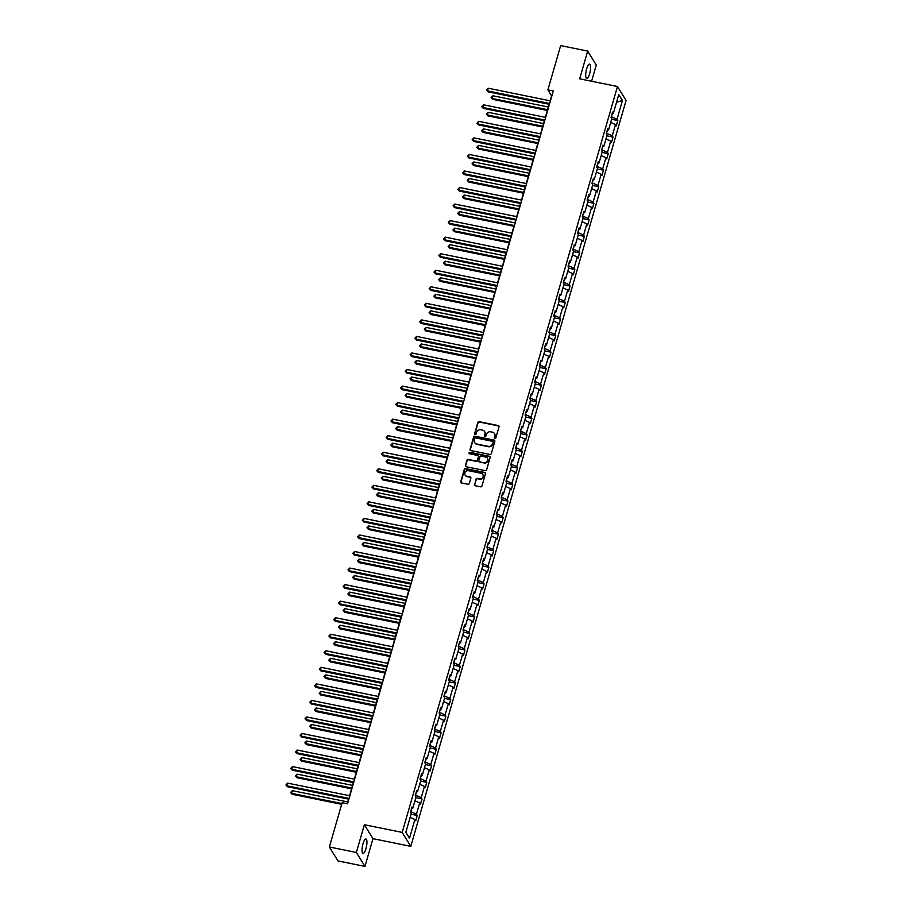 <?xml version="1.0" encoding="UTF-8"?>
<svg xmlns="http://www.w3.org/2000/svg" width="912" height="912" viewBox="0 0 912 912"><rect width="100%" height="100%" fill="white"/><g stroke="black" fill="none" stroke-linecap="round" stroke-linejoin="round"><path stroke-width="1.37" d="M494.885 438.455A0.787 0.73 -31.7 0 0 495.832 437.885L499.024 426.816A1.129 1.037 -31.7 0 0 498.271 425.562L479.176 421.686A1.129 1.037 -31.7 0 0 477.82 422.507L474.628 433.576A0.787 0.73 -31.7 0 0 475.163 434.454A0.787 0.73 -31.7 0 0 476.11 433.873L476.52 432.448A3.602 3.317 -31.7 0 1 480.875 429.803L482.471 430.122A3.602 3.317 -31.7 0 1 484.899 434.146L484.489 435.583A0.787 0.73 -31.7 0 0 485.024 436.46A0.787 0.73 -31.7 0 0 485.971 435.879L486.381 434.443A3.602 3.317 -31.7 0 1 490.736 431.809L492.332 432.128A3.602 3.317 -31.7 0 1 494.76 436.153L494.35 437.578A0.787 0.73 -31.7 0 0 494.885 438.455M365.986 848.582A7.342 2.018 101.5 0 0 365.951 838.983A7.342 2.018 101.5 0 0 363.01 843.771A7.342 2.018 101.5 0 0 363.033 853.37A7.342 2.018 101.5 0 0 365.986 848.582M589.642 73.724A7.342 2.018 101.5 0 0 589.608 64.114A7.342 2.018 101.5 0 0 586.655 68.902A7.342 2.018 101.5 0 0 586.69 78.5A7.342 2.018 101.5 0 0 589.642 73.724M474.468 484.489A1.129 1.037 -31.7 0 0 475.232 485.743L480.578 486.826A1.129 1.037 -31.7 0 0 481.946 486.005L485.492 473.716A1.129 1.037 -31.7 0 0 484.728 472.462L465.644 468.586A1.129 1.037 -31.7 0 0 464.288 469.406L460.742 481.696A1.129 1.037 -31.7 0 0 461.495 482.95L467.97 484.272A1.129 1.037 -31.7 0 0 469.327 483.44L470.843 478.184A1.129 1.037 -31.7 0 0 470.079 476.93L466.876 476.281A3.01 2.782 -31.7 0 1 465.359 471.903A3.01 2.782 -31.7 0 1 468.483 470.706L481.046 473.26A3.01 2.782 -31.7 0 1 482.562 477.637A3.01 2.782 -31.7 0 1 479.438 478.834L477.352 478.401A1.129 1.037 -31.7 0 0 475.984 479.233L474.696 484.865A1.129 1.037 -31.7 0 0 474.707 485.469M364.367 824.733L356.364 852.469L329.357 846.986L337.964 860.917L364.971 866.4L372.974 838.664L410.788 846.347L402.181 832.417L364.367 824.733L372.974 838.664M591.592 81.248L596.277 65.014L587.67 51.083L579.667 78.82L617.481 86.503L402.181 832.417M587.67 51.083L560.663 45.6L547.884 89.878L551.578 95.851L550.141 100.81M329.357 846.986L342.137 802.708L347.54 803.803L553.288 90.972L547.884 89.878M489.926 454.45A1.129 1.037 -31.7 0 0 491.283 453.629L494.84 441.34A1.129 1.037 -31.7 0 0 494.076 440.086L474.992 436.21A1.129 1.037 -31.7 0 0 473.624 437.03L470.079 449.32A1.129 1.037 -31.7 0 0 470.843 450.574L489.926 454.45M490.166 457.528L486.62 469.817A1.129 1.037 -31.7 0 1 485.252 470.638L466.169 466.762A1.129 1.037 -31.7 0 1 465.405 465.508L466.921 460.252A1.129 1.037 -31.7 0 1 468.289 459.42L476.03 460.993A1.129 1.037 -31.7 0 0 477.386 460.172L478.401 456.684A1.129 1.037 -31.7 0 0 477.637 455.43L469.577 453.788A0.787 0.73 -31.7 0 1 469.178 452.648A0.787 0.73 -31.7 0 1 469.999 452.329L489.402 456.274A1.129 1.037 -31.7 0 1 490.166 457.528M356.364 852.469L364.971 866.4M405.829 832.325L411.244 813.55L410.468 812.296L411.996 806.995L412.771 808.249L416.02 797.008L415.234 795.743L416.773 790.442L417.548 791.707L420.797 780.467L420.01 779.201L421.549 773.9L422.324 775.166L425.573 763.914L424.787 762.66L426.326 757.359L427.101 758.613L430.35 747.373L429.563 746.107L431.091 740.806L431.878 742.072L435.115 730.831L434.34 729.566L435.868 724.265L436.654 725.53L439.892 714.278L439.117 713.024L440.644 707.723L441.431 708.977L444.668 697.737L443.893 696.472L445.421 691.171L446.207 692.436L449.445 681.196L448.67 679.93L450.197 674.629L450.973 675.895L454.222 664.643L453.446 663.389L454.974 658.088L455.749 659.342L458.998 648.101L458.223 646.836L459.751 641.535L460.526 642.8L463.775 631.56L463 630.295L464.527 624.994L465.302 626.259L468.551 615.007L467.765 613.753L469.304 608.452L470.079 609.706L473.328 598.466L472.541 597.2L474.08 591.899L474.856 593.165L478.105 581.924L477.318 580.659L478.857 575.358L479.632 576.623L482.87 565.372L482.095 564.118L483.622 558.817L484.409 560.071L487.646 548.83L486.871 547.565L488.399 542.264L489.185 543.529L492.423 532.289L491.648 531.023L493.175 525.722L493.962 526.988L497.2 515.736L496.424 514.482L497.952 509.181L498.727 510.435L501.976 499.195L501.201 497.929L502.729 492.628L503.504 493.894L506.753 482.653L505.978 481.388L507.505 476.087L508.28 477.341L511.529 466.1L510.754 464.846L512.282 459.545L513.057 460.799L516.306 449.559L515.531 448.294L517.058 442.993L517.834 444.258L521.083 433.018L520.296 431.752L521.835 426.451L522.61 427.705L525.859 416.465L525.073 415.211L526.612 409.91L527.387 411.164L530.636 399.923L529.849 398.658L531.377 393.357L532.163 394.622L535.401 383.382L534.626 382.117L536.153 376.816L536.94 378.07L540.178 366.829L539.402 365.575L540.93 360.274L541.717 361.528L544.954 350.288L544.179 349.022L545.707 343.721L546.493 344.987L549.731 333.746L548.956 332.481L550.483 327.18L551.258 328.434L554.507 317.194L553.732 315.94L555.26 310.639L556.035 311.893L559.284 300.652L558.509 299.387L560.036 294.086L560.812 295.351L564.061 284.111L563.285 282.845L564.813 277.544L565.588 278.798L568.837 267.558L568.051 266.304L569.59 260.992L570.365 262.257L573.614 251.017L572.827 249.751L574.366 244.45L575.141 245.716L578.39 234.475L577.604 233.21L579.143 227.909L579.918 229.163L583.167 217.922L582.38 216.668L583.908 211.356L584.695 212.621L587.932 201.381L587.157 200.116L588.685 194.815L589.471 196.08L592.709 184.84L591.934 183.574L593.461 178.273L594.248 179.527L597.485 168.287L596.71 167.033L598.238 161.72L599.024 162.986L602.262 151.745L601.487 150.48L603.014 145.179L603.79 146.444L607.039 135.204L606.263 133.939L607.791 128.638L608.566 129.892L611.815 118.651L611.04 117.397L612.568 112.085L613.343 113.35L618.769 94.574L622.44 100.525L617.025 119.301L617.8 120.555L616.273 125.867L615.486 124.602L612.248 135.842L613.024 137.108L611.496 142.409L610.709 141.143L607.472 152.395L608.247 153.649L606.719 158.95L605.933 157.696L602.695 168.937L603.47 170.191L601.943 175.503L601.168 174.238L597.919 185.478L598.694 186.743L597.166 192.044L596.391 190.779L593.142 202.031L593.917 203.285L592.39 208.586L591.614 207.332L588.365 218.572L589.141 219.826L587.613 225.139L586.838 223.873L583.589 235.114L584.375 236.379L582.836 241.68L582.061 240.415L578.812 251.666L579.599 252.92L578.06 258.221L577.285 256.967L574.036 268.208L574.822 269.462L573.283 274.774L572.508 273.509L569.259 284.749L570.046 286.015L568.518 291.316L567.731 290.05L564.494 301.302L565.269 302.556L563.741 307.857L562.955 306.603L559.717 317.843L560.492 319.109L558.965 324.41L558.178 323.144L554.941 334.385L555.716 335.65L554.188 340.951L553.413 339.686L550.164 350.938L550.939 352.192L549.412 357.493L548.636 356.239L545.387 367.479L546.163 368.744L544.635 374.045L543.86 372.78L540.611 384.02L541.386 385.286L539.858 390.587L539.083 389.321L535.834 400.573L536.609 401.827L535.082 407.128L534.307 405.874L531.058 417.115L531.844 418.38L530.305 423.681L529.53 422.416L526.281 433.656L527.068 434.921L525.529 440.222L524.753 438.957L521.504 450.209L522.291 451.463L520.752 456.764L519.977 455.51L516.739 466.75L517.514 468.016L515.987 473.317L515.2 472.051L511.963 483.292L512.738 484.557L511.21 489.858L510.424 488.593L507.186 499.844L507.961 501.098L506.434 506.399L505.647 505.145L502.409 516.386L503.185 517.651L501.657 522.952L500.882 521.687L497.633 532.927L498.408 534.193L496.88 539.494L496.105 538.228L492.856 549.48L493.631 550.734L492.104 556.035L491.329 554.781L488.08 566.021L488.855 567.287L487.327 572.588L486.552 571.322L483.303 582.563L484.09 583.828L482.551 589.129L481.775 587.864L478.526 599.116L479.313 600.37L477.774 605.671L476.999 604.417L473.75 615.657L474.536 616.922L472.997 622.223L472.222 620.958L468.973 632.198L469.76 633.464L468.232 638.765L467.446 637.499L464.208 648.751L464.983 650.005L463.456 655.306L462.669 654.052L459.431 665.293L460.207 666.558L458.679 671.859L457.892 670.594L454.655 681.834L455.43 683.099L453.902 688.4L453.116 687.135L449.878 698.387L450.653 699.641L449.126 704.942L448.351 703.688L445.102 714.928L445.877 716.194L444.349 721.495L443.574 720.229L440.325 731.47L441.1 732.735L439.573 738.036L438.797 736.771L435.548 748.022L436.324 749.276L434.796 754.577L434.021 753.323L430.772 764.564L431.558 765.829L430.019 771.13L429.244 769.865L425.995 781.105L426.782 782.371L425.243 787.672L424.468 786.406L421.219 797.658L422.005 798.912L420.466 804.213L419.691 802.959L416.442 814.199L417.229 815.465L415.701 820.766L414.914 819.5L409.499 838.276L405.829 832.325M410.788 846.347L626.077 100.434L617.481 86.503M411.882 808.42L410.651 811.634M410.936 811.691L416.442 814.199M414.926 800.793L419.691 802.959M411.563 808.477L412.771 808.249M416.659 791.867L415.427 795.093M415.712 795.15L421.219 797.658M419.702 784.252L424.468 786.406M416.339 791.935L417.548 791.707M421.435 775.325L420.204 778.552M420.489 778.609L425.995 781.105M424.479 767.699L429.244 769.865M421.116 775.382L422.324 775.166M426.212 758.784L424.981 761.999M425.266 762.056L430.772 764.564M429.256 751.157L434.021 753.323M425.893 758.841L427.101 758.613M430.977 742.231L429.757 745.457M430.031 745.514L435.548 748.022M434.032 734.616L438.797 736.771M430.669 742.288L431.878 742.072M435.754 725.69L434.534 728.916M434.807 728.973L440.325 731.47M438.809 718.063L443.574 720.229M435.446 725.747L436.654 725.53M440.53 709.148L439.31 712.363M439.584 712.42L445.102 714.928M443.574 701.522L448.351 703.688M440.222 709.205L441.431 708.977M445.307 692.596L444.076 695.822M444.361 695.879L449.878 698.387M448.351 684.98L453.116 687.135M444.999 692.653L446.207 692.436M450.083 676.054L448.852 679.28M449.137 679.337L454.655 681.834M453.127 668.428L457.892 670.594M449.764 676.111L450.973 675.895M454.86 659.513L453.629 662.728M453.914 662.785L459.431 665.293M457.904 651.886L462.669 654.052M454.541 659.57L455.749 659.342M459.637 642.96L458.405 646.186M458.69 646.243L464.208 648.751M462.68 635.345L467.446 637.499M459.317 643.017L460.526 642.8M464.413 626.419L463.182 629.645M463.467 629.702L468.973 632.198M467.457 618.792L472.222 620.958M464.094 626.476L465.302 626.259M469.19 609.877L467.959 613.092M468.244 613.149L473.75 615.657M472.234 602.251L476.999 604.417M468.871 609.934L470.079 609.706M473.966 593.324L472.735 596.551M473.02 596.608L478.526 599.116M477.01 585.709L481.775 587.864M473.647 593.381L474.856 593.165M478.743 576.783L477.512 580.009M477.785 580.066L483.303 582.563M481.787 569.156L486.552 571.322M478.424 576.84L479.632 576.623M483.508 560.242L482.288 563.456M482.562 563.513L488.08 566.021M486.563 552.615L491.329 554.781M483.2 560.299L484.409 560.071M488.285 543.689L487.065 546.915M487.339 546.972L492.856 549.48M491.34 536.074L496.105 538.228M487.977 543.746L489.185 543.529M493.061 527.147L491.842 530.374M492.115 530.431L497.633 532.927M496.105 519.521L500.882 521.687M492.754 527.204L493.962 526.988M497.838 510.606L496.607 513.821M496.892 513.878L502.409 516.386M500.882 502.979L505.647 505.145M497.53 510.663L498.727 510.435M502.615 494.053L501.383 497.279M501.668 497.336L507.186 499.844M505.658 486.438L510.424 488.593M502.295 494.11L503.504 493.894M507.391 477.512L506.16 480.738M506.445 480.795L511.963 483.292M510.435 469.885L515.2 472.051M507.072 477.569L508.28 477.341M512.168 460.97L510.937 464.185M511.222 464.242L516.739 466.75M515.212 453.344L519.977 455.51M511.849 461.027L513.057 460.799M516.944 444.418L515.713 447.644M515.998 447.701L521.504 450.209M519.988 436.802L524.753 438.957M516.625 444.475L517.834 444.258M521.721 427.876L520.49 431.102M520.775 431.159L526.281 433.656M524.765 420.25L529.53 422.416M521.402 427.933L522.61 427.705M526.498 411.335L525.266 414.55M525.551 414.607L531.058 417.115M529.541 403.708L534.307 405.874M526.178 411.392L527.387 411.164M531.274 394.782L530.043 398.008M530.317 398.065L535.834 400.573M534.318 387.167L539.083 389.321M530.955 394.839L532.163 394.622M536.039 378.241L534.82 381.467M535.093 381.524L540.611 384.02M539.095 370.614L543.86 372.78M535.732 378.298L536.94 378.07M540.816 361.699L539.596 364.914M539.87 364.971L545.387 367.479M543.86 354.073L548.636 356.239M540.508 361.756L541.717 361.528M545.593 345.146L544.373 348.373M544.646 348.43L550.164 350.938M548.636 337.531L553.413 339.686M545.285 345.203L546.493 344.987M550.369 328.605L549.138 331.831M549.423 331.888L554.941 334.385M553.413 320.978L558.178 323.144M550.061 328.662L551.258 328.434M555.146 312.064L553.915 315.278M554.2 315.335L559.717 317.843M558.19 304.437L562.955 306.603M554.827 312.121L556.035 311.893M559.922 295.511L558.691 298.737M558.976 298.794L564.494 301.302M562.966 287.896L567.731 290.05M559.603 295.568L560.812 295.351M564.699 278.969L563.468 282.196M563.753 282.253L569.259 284.749M567.743 271.343L572.508 273.509M564.38 279.026L565.588 278.798M569.476 262.428L568.244 265.643M568.529 265.7L574.036 268.208M572.519 254.801L577.285 256.967M569.156 262.485L570.365 262.257M574.252 245.875L573.021 249.101M573.306 249.158L578.812 251.666M577.296 238.26L582.061 240.415M573.933 245.932L575.141 245.716M579.029 229.334L577.798 232.56M578.083 232.617L583.589 235.114M582.073 221.707L586.838 223.873M578.71 229.391L579.918 229.163M583.794 212.792L582.574 216.007M582.848 216.064L588.365 218.572M586.849 205.166L591.614 207.332M583.486 212.849L584.695 212.621M588.571 196.24L587.351 199.466M587.624 199.523L593.142 202.031M591.626 188.624L596.391 190.779M588.263 196.297L589.471 196.08M593.347 179.698L592.127 182.924M592.401 182.981L597.919 185.478M596.391 172.072L601.168 174.238M593.039 179.755L594.248 179.527M598.124 163.157L596.893 166.372M597.178 166.429L602.695 168.937M601.168 155.53L605.933 157.696M597.816 163.214L599.024 162.986M602.9 146.604L601.669 149.83M601.954 149.887L607.472 152.395M605.944 138.989L610.709 141.143M602.593 146.661L603.79 146.444M607.677 130.063L606.446 133.289M606.731 133.346L612.248 135.842M610.721 122.436L615.486 124.602M607.358 130.12L608.566 129.892M612.454 113.521L611.222 116.736M611.507 116.793L617.025 119.301M622.44 100.525L616.558 102.212M549.149 104.242L545.365 117.352M544.373 120.783L540.588 133.904M539.596 137.324L535.811 150.446M534.82 153.877L531.035 166.987M530.043 170.419L526.258 183.54M525.278 186.96L521.482 200.081M520.501 203.513L516.716 216.623M515.725 220.054L511.94 233.176M510.948 236.596L507.163 249.717M506.171 253.148L502.387 266.258M501.395 269.69L497.61 282.811M496.618 286.231L492.833 299.353M491.842 302.784L488.057 315.894M487.065 319.325L483.28 332.447M482.288 335.867L478.504 348.988M477.512 352.42L473.727 365.53M472.747 368.961L468.95 382.082M467.97 385.502L464.185 398.624M463.193 402.055L459.409 415.165M458.417 418.597L454.632 431.718M453.64 435.138L449.855 448.259M448.864 451.691L445.079 464.801M444.087 468.232L440.302 481.354M439.31 484.774L435.526 497.895M434.534 501.326L430.749 514.436M429.757 517.868L425.972 530.989M424.992 534.409L421.196 547.531M420.215 550.962L416.431 564.072M415.439 567.503L411.654 580.625M410.662 584.045L406.877 597.166M405.886 600.598L402.101 613.708M401.109 617.139L397.324 630.26M396.332 633.68L392.548 646.802M391.556 650.233L387.771 663.343M386.779 666.775L382.994 679.896M382.003 683.316L378.218 696.437M377.226 699.869L373.441 712.979M372.461 716.41L368.665 729.532M367.684 732.952L363.899 746.073M362.908 749.504L359.123 762.614M358.131 766.046L354.346 779.167M353.354 782.587L349.57 795.709M348.578 799.14L347.244 803.746M612.134 113.578L613.343 113.35M410.149 817.334L414.914 819.5M409.499 838.276L405.84 832.257M611.621 119.301L617.8 120.555M606.856 135.854L613.024 137.108M602.08 152.395L608.247 153.649M597.303 168.937L603.47 170.191M592.526 185.489L598.694 186.743M587.75 202.031L593.917 203.285M582.973 218.572L589.141 219.826M578.197 235.125L584.375 236.379M573.42 251.666L579.599 252.92M568.643 268.208L574.822 269.462M563.867 284.761L570.046 286.015M559.102 301.302L565.269 302.556M554.325 317.843L560.492 319.109M549.548 334.396L555.716 335.65M544.772 350.938L550.939 352.192M539.995 367.49L546.163 368.744M535.219 384.032L541.386 385.286M530.442 400.573L536.609 401.827M525.665 417.126L531.844 418.38M520.889 433.667L527.068 434.921M516.112 450.209L522.291 451.463M511.336 466.762L517.514 468.016M506.57 483.303L512.738 484.557M501.794 499.844L507.961 501.098M497.017 516.397L503.185 517.651M492.241 532.939L498.408 534.193M487.464 549.48L493.631 550.734M482.687 566.033L488.855 567.287M477.911 582.574L484.09 583.828M473.134 599.116L479.313 600.37M468.358 615.668L474.536 616.922M463.581 632.21L469.76 633.464M458.804 648.751L464.983 650.005M454.039 665.304L460.207 666.558M449.263 681.845L455.43 683.099M444.486 698.387L450.653 699.641M439.709 714.94L445.877 716.194M434.933 731.481L441.1 732.735M430.156 748.022L436.324 749.276M425.38 764.575L431.558 765.829M420.603 781.117L426.782 782.371M415.826 797.658L422.005 798.912M411.05 814.211L417.229 815.465M494.566 438.319A0.787 0.73 -31.7 0 1 494.578 437.954L494.999 436.529A3.602 3.317 -31.7 0 0 494.543 433.759M484.682 431.752A3.602 3.317 -31.7 0 1 485.138 434.522L484.717 435.959A0.787 0.73 -31.7 0 0 484.705 436.312M499.012 426.212A1.129 1.037 -31.7 0 0 498.499 425.938L479.416 422.062A1.129 1.037 -31.7 0 0 478.048 422.894L474.856 433.952A0.787 0.73 -31.7 0 0 474.844 434.306M494.828 440.735A1.129 1.037 -31.7 0 0 494.304 440.462L475.22 436.586A1.129 1.037 -31.7 0 0 473.864 437.407L470.318 449.696A1.129 1.037 -31.7 0 0 470.318 450.3M493.016 442.183A0.787 0.73 -31.7 0 0 492.491 441.305L475.733 437.908A0.787 0.73 -31.7 0 0 474.776 438.478L474.343 439.994A3.602 3.317 -31.7 0 0 476.782 444.007L488.228 446.344A3.602 3.317 -31.7 0 0 492.583 443.699L493.255 442.559A0.787 0.73 -31.7 0 0 493.027 441.83M474.799 442.753A3.602 3.317 -31.7 0 0 477.01 444.383L476.782 444.007M493.255 442.559L492.811 444.076A3.602 3.317 -31.7 0 1 488.467 446.72L477.01 444.383M478.39 456.08A1.129 1.037 -31.7 0 1 478.629 457.06L477.626 460.549A1.129 1.037 -31.7 0 1 476.258 461.369L468.517 459.796A1.129 1.037 -31.7 0 0 467.161 460.628L465.644 465.884A1.129 1.037 -31.7 0 0 465.656 466.488M490.154 456.923A1.129 1.037 -31.7 0 0 489.63 456.65L470.227 452.705A0.787 0.73 -31.7 0 0 469.27 453.64M484.055 462.635A3.01 2.782 -31.7 0 0 487.43 458.257A3.01 2.782 -31.7 0 0 485.663 457.06L481.24 456.16A1.129 1.037 -31.7 0 0 479.883 456.98L478.868 460.469A1.129 1.037 -31.7 0 0 479.632 461.734L484.295 463.011A3.01 2.782 -31.7 0 0 487.532 458.451M479.119 461.461A1.129 1.037 -31.7 0 0 479.86 462.11L479.632 461.734M484.295 463.011L479.86 462.11M482.915 474.65A3.01 2.782 -31.7 0 1 479.678 479.21L477.58 478.777A1.129 1.037 -31.7 0 0 476.224 479.609L474.696 484.865M465.245 475.255A3.01 2.782 -31.7 0 0 467.104 476.657L466.876 476.281M470.831 477.58A1.129 1.037 -31.7 0 0 470.318 477.307L467.104 476.657M485.48 473.111A1.129 1.037 -31.7 0 0 484.967 472.838L465.872 468.962A1.129 1.037 -31.7 0 0 464.516 469.783L460.97 482.072A1.129 1.037 -31.7 0 0 460.982 482.676M548.34 107.023L492.902 95.76L492.138 98.416L492.719 99.351L547.36 110.455M492.719 99.351L491.146 97.618L492.138 98.416L547.576 109.679M491.146 97.618L492.902 95.76M549.662 103.523L487.487 90.881L488.251 88.236L550.438 100.867M549.446 104.299L488.068 91.827L486.495 90.083L488.251 88.236M488.068 91.827L486.495 90.083M543.575 123.576L488.137 112.313L487.361 114.958L487.943 115.904L542.583 127.007M487.943 115.904L486.37 114.16L487.361 114.958L542.8 126.221M486.37 114.16L488.137 112.313M538.798 140.117L483.36 128.854L482.596 131.51L483.178 132.445L537.806 143.549M483.178 132.445L481.593 130.701L482.596 131.51L538.023 142.774M481.593 130.701L483.36 128.854M544.897 120.065L482.71 107.434L483.485 104.777L545.661 117.409M544.669 120.84L483.292 108.368L481.718 106.636L483.485 104.777M483.292 108.368L481.718 106.636M540.121 136.606L477.945 123.975L478.709 121.319L540.884 133.961M539.893 137.393L478.526 124.921L476.942 123.177L478.709 121.319M478.526 124.921L476.942 123.177M534.022 156.659L478.583 145.396L477.82 148.052L478.401 148.987L533.03 160.09M478.401 148.987L476.816 147.254L477.82 148.052L533.258 159.315M476.816 147.254L478.583 145.396M535.344 153.159L473.168 140.516L473.932 137.872L536.108 150.503M535.116 153.934L473.75 141.463L472.165 139.718L473.932 137.872M473.75 141.463L472.165 139.718M529.245 173.212L473.807 161.948L473.043 164.593L473.624 165.539L528.253 176.643M473.624 165.539L472.04 163.795L473.043 164.593L528.481 175.856M472.04 163.795L473.807 161.948M530.567 169.7L468.392 157.069L469.156 154.413L531.331 167.044M530.339 170.476L468.973 158.004L467.389 156.271L469.156 154.413M468.973 158.004L467.389 156.271M524.468 189.753L469.03 178.49L468.266 181.146L468.848 182.081L523.477 193.184M468.848 182.081L467.263 180.337L468.266 181.146L523.705 192.409M467.263 180.337L469.03 178.49M525.791 186.242L463.615 173.611L464.379 170.954L526.555 183.597M525.563 187.028L464.197 174.557L462.612 172.813L464.379 170.954M464.197 174.557L462.612 172.813M519.692 206.294L464.254 195.031L463.49 197.687L464.071 198.622L518.7 209.726M464.071 198.622L462.487 196.889L463.49 197.687L518.928 208.951M462.487 196.889L464.254 195.031M521.014 202.795L458.839 190.152L459.602 187.507L521.778 200.138M520.786 203.57L459.42 191.098L457.835 189.354L459.602 187.507M459.42 191.098L457.835 189.354M514.915 222.847L459.477 211.584L458.713 214.229L459.295 215.175L513.923 226.279M459.295 215.175L457.71 213.431L458.713 214.229L514.151 225.492M457.71 213.431L459.477 211.584M516.238 219.336L454.062 206.705L454.826 204.049L517.001 216.68M516.01 220.111L454.643 207.64L453.059 205.907L454.826 204.049M454.643 207.64L453.059 205.907M510.139 239.389L454.7 228.125L453.937 230.782L454.518 231.716L509.147 242.82M454.518 231.716L452.933 229.972L453.937 230.782L509.375 242.045M452.933 229.972L454.7 228.125M511.461 235.877L449.285 223.246L450.049 220.59L512.225 233.233M511.244 236.664L449.867 224.192L448.282 222.448L450.049 220.59M449.867 224.192L448.282 222.448M505.362 255.93L449.924 244.667L449.16 247.323L449.741 248.258L504.37 259.361M449.741 248.258L448.157 246.525L449.16 247.323L504.598 258.586M448.157 246.525L449.924 244.667M500.585 272.483L445.147 261.22L444.383 263.864L444.965 264.811L499.605 275.914M444.965 264.811L443.392 263.066L444.383 263.864L499.822 275.128M443.392 263.066L445.147 261.22M495.809 289.024L440.382 277.761L439.607 280.417L440.188 281.352L494.828 292.456M440.188 281.352L438.615 279.608L439.607 280.417L495.045 291.68M438.615 279.608L440.382 277.761M491.044 305.566L435.605 294.302L434.83 296.959L435.412 297.893L490.052 308.997M435.412 297.893L433.838 296.161L434.83 296.959L490.268 308.222M433.838 296.161L435.605 294.302M486.267 322.118L430.829 310.855L430.065 313.5L430.646 314.446L485.275 325.55M430.646 314.446L429.062 312.702L430.065 313.5L485.503 324.763M429.062 312.702L430.829 310.855M481.49 338.66L426.052 327.397L425.288 330.053L425.87 330.988L480.499 342.091M425.87 330.988L424.285 329.255L425.288 330.053L480.727 341.316M424.285 329.255L426.052 327.397M476.714 355.201L421.276 343.938L420.512 346.594L421.093 347.529L475.722 358.633M421.093 347.529L419.509 345.796L420.512 346.594L475.95 357.857M419.509 345.796L421.276 343.938M471.937 371.754L416.499 360.491L415.735 363.136L416.317 364.082L470.945 375.185M416.317 364.082L414.732 362.338L415.735 363.136L471.173 374.399M414.732 362.338L416.499 360.491M467.161 388.295L411.722 377.032L410.959 379.688L411.54 380.623L466.169 391.727M411.54 380.623L409.955 378.89L410.959 379.688L466.397 390.952M409.955 378.89L411.722 377.032M462.384 404.837L406.946 393.574L406.182 396.23L406.763 397.165L461.392 408.268M406.763 397.165L405.179 395.432L406.182 396.23L461.62 407.493M405.179 395.432L406.946 393.574M506.684 252.43L444.509 239.788L445.273 237.143L507.448 249.774M506.468 253.205L445.09 240.734L443.506 238.99L445.273 237.143M445.09 240.734L443.506 238.99M501.908 268.972L439.732 256.34L440.496 253.684L502.683 266.315M501.691 269.747L440.314 257.275L438.74 255.542L440.496 253.684M440.314 257.275L438.74 255.542M497.131 285.513L434.956 272.882L435.731 270.237L497.906 282.868M496.915 286.3L435.537 273.828L433.964 272.084L435.731 270.237M435.537 273.828L433.964 272.084M492.366 302.066L430.179 289.423L430.954 286.778L493.13 299.41M492.138 302.841L430.76 290.369L429.187 288.625L430.954 286.778M430.76 290.369L429.187 288.625M487.589 318.607L425.414 305.976L426.178 303.32L488.353 315.951M487.361 319.382L425.995 306.911L424.411 305.178L426.178 303.32M425.995 306.911L424.411 305.178M482.813 335.149L420.637 322.517L421.401 319.873L483.577 332.504M482.585 335.935L421.219 323.464L419.634 321.719L421.401 319.873M421.219 323.464L419.634 321.719M478.036 351.701L415.861 339.059L416.624 336.414L478.8 349.045M477.808 352.477L416.442 340.005L414.857 338.261L416.624 336.414M416.442 340.005L414.857 338.261M473.26 368.243L411.084 355.612L411.848 352.955L474.023 365.587M473.032 369.018L411.665 356.546L410.081 354.814L411.848 352.955M411.665 356.546L410.081 354.814M468.483 384.784L406.307 372.153L407.071 369.508L469.247 382.139M468.255 385.571L406.889 373.099L405.304 371.355L407.071 369.508M406.889 373.099L405.304 371.355M463.706 401.337L401.531 388.694L402.295 386.05L464.47 398.681M463.478 402.112L402.112 389.641L400.528 387.896L402.295 386.05M402.112 389.641L400.528 387.896M457.607 421.39L402.169 410.126L401.405 412.771L401.987 413.717L456.616 424.821M401.987 413.717L400.402 411.973L401.405 412.771L456.844 424.034M400.402 411.973L402.169 410.126M458.93 417.878L396.754 405.247L397.518 402.591L459.694 415.222M458.713 418.654L397.336 406.182L395.751 404.449L397.518 402.591M397.336 406.182L395.751 404.449M452.831 437.931L397.393 426.668L396.629 429.324L397.21 430.259L451.839 441.362M397.21 430.259L395.626 428.526L396.629 429.324L452.067 440.587M395.626 428.526L397.393 426.668M454.153 434.42L391.978 421.789L392.741 419.144L454.917 431.775M453.937 435.206L392.559 422.735L390.974 420.991L392.741 419.144M392.559 422.735L390.974 420.991M448.054 454.472L392.616 443.209L391.852 445.865L392.434 446.8L447.074 457.904M392.434 446.8L390.86 445.067L391.852 445.865L447.29 457.129M390.86 445.067L392.616 443.209M449.377 450.973L387.201 438.33L387.965 435.685L450.152 448.316M449.16 451.748L387.782 439.276L386.209 437.532L387.965 435.685M387.782 439.276L386.209 437.532M443.278 471.025L387.851 459.762L387.076 462.407L387.657 463.353L442.297 474.457M387.657 463.353L386.084 461.609L387.076 462.407L442.514 473.67M386.084 461.609L387.851 459.762M444.6 467.514L382.424 454.883L383.2 452.227L445.375 464.858M444.383 468.289L383.006 455.818L381.433 454.085L383.2 452.227M383.006 455.818L381.433 454.085M438.512 487.567L383.074 476.303L382.299 478.96L382.88 479.894L437.521 490.998M382.88 479.894L381.307 478.162L382.299 478.96L437.737 490.223M381.307 478.162L383.074 476.303M439.835 484.055L377.659 471.424L378.423 468.779L440.599 481.411M439.607 484.842L378.241 472.37L376.656 470.626L378.423 468.779M378.241 472.37L376.656 470.626M433.736 504.108L378.298 492.845L377.534 495.501L378.115 496.436L432.744 507.539M378.115 496.436L376.531 494.703L377.534 495.501L432.972 506.764M376.531 494.703L378.298 492.845M435.058 500.608L372.883 487.966L373.646 485.321L435.822 497.952M434.83 501.383L373.464 488.912L371.879 487.168L373.646 485.321M373.464 488.912L371.879 487.168M428.959 520.661L373.521 509.398L372.757 512.042L373.339 512.989L427.967 524.092M373.339 512.989L371.754 511.244L372.757 512.042L428.195 523.306M371.754 511.244L373.521 509.398M430.282 517.15L368.106 504.518L368.87 501.862L431.045 514.493M430.054 517.925L368.687 505.453L367.103 503.72L368.87 501.862M368.687 505.453L367.103 503.72M424.183 537.202L368.744 525.939L367.981 528.595L368.562 529.53L423.191 540.634M368.562 529.53L366.977 527.797L367.981 528.595L423.419 539.858M366.977 527.797L368.744 525.939M419.406 553.744L363.968 542.48L363.204 545.137L363.785 546.071L418.414 557.175M363.785 546.071L362.201 544.339L363.204 545.137L418.642 556.4M362.201 544.339L363.968 542.48M414.629 570.296L359.191 559.033L358.427 561.678L359.009 562.624L413.638 573.728M359.009 562.624L357.424 560.88L358.427 561.678L413.866 572.941M357.424 560.88L359.191 559.033M409.853 586.838L354.415 575.575L353.651 578.231L354.232 579.166L408.861 590.269M354.232 579.166L352.648 577.433L353.651 578.231L409.089 589.494M352.648 577.433L354.415 575.575M405.076 603.379L349.638 592.116L348.874 594.772L349.456 595.707L404.084 606.811M349.456 595.707L347.871 593.974L348.874 594.772L404.312 606.035M347.871 593.974L349.638 592.116M400.3 619.932L344.861 608.669L344.098 611.314L344.679 612.26L399.319 623.363M344.679 612.26L343.094 610.516L344.098 611.314L399.536 622.577M343.094 610.516L344.861 608.669M395.523 636.473L340.085 625.21L339.321 627.866L339.902 628.801L394.543 639.905M339.902 628.801L338.329 627.068L339.321 627.866L394.759 639.13M338.329 627.068L340.085 625.21M390.758 653.026L335.32 641.752L334.544 644.408L335.126 645.343L389.766 656.446M335.126 645.343L333.553 643.61L334.544 644.408L389.983 655.671M333.553 643.61L335.32 641.752M385.981 669.568L330.543 658.304L329.779 660.949L330.361 661.895L384.989 672.999M330.361 661.895L328.776 660.151L329.779 660.949L385.206 672.212M328.776 660.151L330.543 658.304M381.205 686.109L325.766 674.846L325.003 677.502L325.584 678.437L380.213 689.54M325.584 678.437L323.999 676.704L325.003 677.502L380.441 688.765M323.999 676.704L325.766 674.846M425.505 533.691L363.329 521.06L364.093 518.415L426.269 531.046M425.277 534.478L363.911 522.006L362.326 520.262L364.093 518.415M363.911 522.006L362.326 520.262M420.728 550.244L358.553 537.601L359.317 534.956L421.492 547.588M420.5 551.019L359.134 538.547L357.55 536.803L359.317 534.956M359.134 538.547L357.55 536.803M415.952 566.785L353.776 554.154L354.54 551.498L416.716 564.129M415.724 567.56L354.358 555.089L352.773 553.356L354.54 551.498M354.358 555.089L352.773 553.356M411.175 583.327L349 570.695L349.763 568.051L411.939 580.682M410.947 584.113L349.581 571.642L347.996 569.897L349.763 568.051M349.581 571.642L347.996 569.897M406.399 599.879L344.223 587.237L344.987 584.592L407.162 597.223M406.182 600.655L344.804 588.183L343.22 586.439L344.987 584.592M344.804 588.183L343.22 586.439M401.622 616.421L339.446 603.79L340.21 601.133L402.386 613.776M401.405 617.196L340.028 604.724L338.455 602.992L340.21 601.133M340.028 604.724L338.455 602.992M396.845 632.962L334.67 620.331L335.434 617.686L397.621 630.317M396.629 633.749L335.251 621.277L333.678 619.533L335.434 617.686M335.251 621.277L333.678 619.533M392.08 649.515L329.893 636.872L330.668 634.228L392.844 646.859M391.852 650.29L330.475 637.819L328.901 636.074L330.668 634.228M330.475 637.819L328.901 636.074M387.304 666.056L325.128 653.425L325.892 650.769L388.067 663.412M387.076 666.832L325.709 654.36L324.125 652.627L325.892 650.769M325.709 654.36L324.125 652.627M382.527 682.598L320.351 669.967L321.115 667.322L383.291 679.953M382.299 683.384L320.933 670.913L319.348 669.169L321.115 667.322M320.933 670.913L319.348 669.169M376.428 702.662L320.99 691.387L320.226 694.043L320.807 694.99L375.436 706.082M320.807 694.99L319.223 693.245L320.226 694.043L375.664 705.307M319.223 693.245L320.99 691.387M377.75 699.151L315.575 686.519L316.339 683.863L378.514 696.494M377.522 699.926L316.156 687.454L314.572 685.71L316.339 683.863M316.156 687.454L314.572 685.71M371.651 719.203L316.213 707.94L315.449 710.585L316.031 711.531L370.66 722.635M316.031 711.531L314.446 709.787L315.449 710.585L370.888 721.848M314.446 709.787L316.213 707.94M372.974 715.692L310.798 703.061L311.562 700.405L373.738 713.047M372.746 716.467L311.38 703.996L309.795 702.263L311.562 700.405M311.38 703.996L309.795 702.263M366.875 735.745L311.437 724.481L310.673 727.138L311.254 728.072L365.883 739.176M311.254 728.072L309.67 726.34L310.673 727.138L366.111 738.401M309.67 726.34L311.437 724.481M368.197 732.233L306.022 719.602L306.785 716.957L368.961 729.589M367.969 733.02L306.603 720.548L305.018 718.804L306.785 716.957M306.603 720.548L305.018 718.804M362.098 752.297L306.66 741.023L305.896 743.679L306.478 744.625L361.106 755.717M306.478 744.625L304.893 742.881L305.896 743.679L361.334 754.942M304.893 742.881L306.66 741.023M363.421 748.786L301.245 736.155L302.009 733.499L364.184 746.13M363.193 749.561L301.826 737.09L300.242 735.346L302.009 733.499M301.826 737.09L300.242 735.346M357.322 768.839L301.883 757.576L301.12 760.22L301.701 761.167L356.33 772.27M301.701 761.167L300.116 759.422L301.12 760.22L356.558 771.484M300.116 759.422L301.883 757.576M358.644 765.328L296.468 752.696L297.232 750.04L359.408 762.683M358.416 766.103L297.05 753.631L295.465 751.898L297.232 750.04M297.05 753.631L295.465 751.898M352.545 785.38L297.107 774.117L296.343 776.773L296.924 777.708L351.553 788.812M296.924 777.708L295.34 775.975L296.343 776.773L351.781 788.036M295.34 775.975L297.107 774.117M353.867 781.869L291.692 769.238L292.456 766.593L354.631 779.224M353.651 782.656L292.273 770.184L290.689 768.44L292.456 766.593M292.273 770.184L290.689 768.44M347.768 801.933L292.33 790.658L291.566 793.315L292.148 794.261L341.669 804.316M292.148 794.261L290.575 792.517L291.566 793.315L341.897 803.54M290.575 792.517L292.33 790.658M349.091 798.422L286.915 785.791L287.679 783.134L349.855 795.766M348.874 799.197L287.497 786.725L285.923 784.981L287.679 783.134M287.497 786.725L285.923 784.981"/></g></svg>
